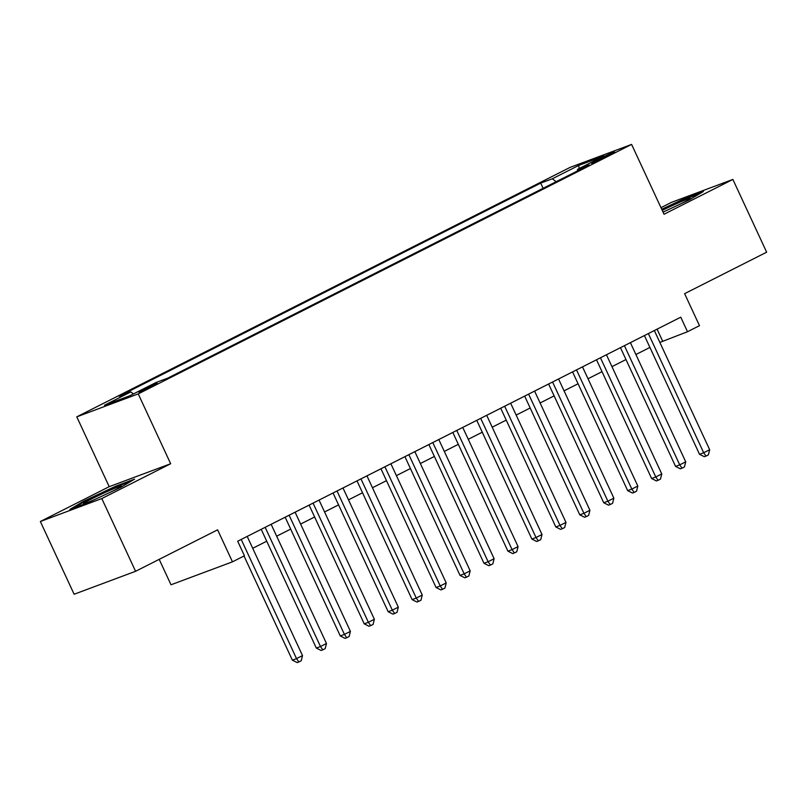 <?xml version="1.0" encoding="UTF-8"?>
<svg xmlns="http://www.w3.org/2000/svg" width="807" height="807" viewBox="0 0 807 807"><rect width="100%" height="100%" fill="white"/><g stroke="black" fill="none" stroke-linecap="round" stroke-linejoin="round"><path stroke-width="1.21" d="M153.249 385.756A10.279 0.525 -24.9 0 0 157.264 383.416A10.279 0.525 -24.9 0 0 152.16 385.272A10.279 0.525 -24.9 0 0 142.617 389.72A10.279 0.525 -24.9 0 0 138.612 392.071A10.279 0.525 -24.9 0 0 143.707 390.215A10.279 0.525 -24.9 0 0 153.249 385.756M159.201 559.352L171.003 584.782L232.466 561.833L244.44 555.771L237.682 541.225L680.755 317.181L687.503 331.727L699.477 325.675L684.618 293.667L766.65 252.188L732.877 179.436L671.424 202.386L660.973 207.671M40.35 521.504L74.123 594.245L135.576 571.295L101.803 498.555L170.66 463.732L138.239 393.897L76.786 416.846L109.207 486.682L40.35 521.504L101.803 498.555M138.239 393.897L631.609 144.413L570.146 167.362L76.786 416.846M600.469 158.233L595.193 160.896A9.956 0.504 -24.9 0 0 591.309 163.165A9.956 0.504 -24.9 0 0 596.252 161.36A9.956 0.504 -24.9 0 0 605.492 157.042L610.768 154.379A9.956 0.504 -24.9 0 0 614.652 152.109A9.956 0.504 -24.9 0 0 609.709 153.915A9.956 0.504 -24.9 0 0 600.469 158.233L600.943 159.251M556.184 181.696L552.331 178.771L540.7 183.108L119.194 396.257L130.815 391.92L104.476 405.235L129.715 395.813L156.064 382.488L167.695 378.15L589.201 165.001L577.58 169.339L577.439 170.953M552.331 178.771L578.68 165.445L603.918 156.023L577.58 169.339M232.466 561.833L217.608 529.826L135.576 571.295M631.609 144.413L664.03 214.248L732.877 179.436M659.854 342.42L687.503 331.727M252.712 548.296L266.724 541.204M276.66 536.191L290.681 529.099M300.608 524.076L314.629 516.984M324.555 511.961L338.577 504.879M348.513 499.856L362.525 492.764M372.461 487.741L386.472 480.659M396.408 475.636L410.42 468.544M420.356 463.521L434.378 456.439M444.304 451.416L458.326 444.324M468.262 439.301L482.273 432.209M492.209 427.185L506.221 420.104M516.157 415.08L530.169 407.989M540.105 402.965L554.127 395.884M564.053 390.86L578.074 383.769M588.01 378.745L602.022 371.664M611.958 366.64L625.97 359.549M635.906 354.525L649.917 347.434M657.08 329.155L662.587 341.028M543.111 188.303L540.7 183.108M130.815 391.92L133.458 393.917M579.214 168.512L578.68 165.445M663.041 212.13L689.531 199.743L703.381 191.511L684.871 198.421L661.71 209.265M170.66 463.732L109.207 486.682M88.356 502.509L120.717 487.367L134.577 479.136L116.067 486.046L83.706 501.197L69.846 509.429L88.356 502.509M685.183 199.087L684.871 198.421M84.019 501.873L83.706 501.197M116.379 486.712L116.067 486.046M644.41 335.561L699.528 454.301L703.674 452.747L648.354 333.563M709.666 449.721L708.375 454.876L705.984 456.086L703.674 452.747L709.666 449.721L654.336 330.537M705.984 456.086L704.319 456.701L699.528 454.301M681.532 203.485A20.881 1.069 -24.9 0 0 682.086 203.203A20.881 1.069 -24.9 0 0 690.197 198.562A20.881 1.069 -24.9 0 0 681.491 201.528A20.881 1.069 -24.9 0 0 662.234 210.395M662.002 209.891L684.719 199.258L699.861 193.609M663.031 212.11A20.881 1.069 -24.9 0 0 663.808 211.777M112.728 491.11A20.881 1.069 -24.9 0 0 121.393 486.187A20.881 1.069 -24.9 0 0 121.363 486.026A20.881 1.069 -24.9 0 0 100.915 494.419A20.881 1.069 -24.9 0 0 83.605 503.699A20.881 1.069 -24.9 0 0 83.656 503.709A20.881 1.069 -24.9 0 0 95.004 499.402M73.79 507.956L84.553 501.561L115.905 486.893L131.057 481.234M620.462 347.666L675.57 466.406L679.726 464.852L624.406 345.668M685.718 461.826L684.427 466.981L682.036 468.191L679.726 464.852L685.718 461.826L630.388 342.642M682.036 468.191L680.372 468.817L675.57 466.406M596.504 359.781L651.622 478.521L655.778 476.967L600.448 357.783M661.76 473.941L660.479 479.096L658.078 480.306L655.778 476.967L661.76 473.941L606.44 354.757M658.078 480.306L656.424 480.922L651.622 478.521M572.556 371.886L627.675 490.626L631.831 489.072L576.501 369.899M637.812 486.046L636.531 491.211L634.131 492.421L631.831 489.072L637.812 486.046L582.493 366.862M634.131 492.421L632.476 493.037L627.675 490.626M548.609 384.001L603.727 502.741L607.873 501.187L552.553 382.004M613.865 498.161L612.574 503.316L610.183 504.526L607.873 501.187L613.865 498.161L558.545 378.977M610.183 504.526L608.518 505.152L603.727 502.741M524.661 396.106L579.779 514.846L583.925 513.302L528.605 394.119M589.917 510.266L588.626 515.431L586.235 516.641L583.925 513.302L589.917 510.266L534.587 391.092M586.235 516.641L584.571 517.257L579.779 514.846M500.713 408.221L555.821 526.961L559.977 525.407L504.657 406.224M565.969 522.381L564.678 527.536L562.287 528.746L559.977 525.407L565.969 522.381L510.639 403.197M562.287 528.746L560.623 529.372L555.821 526.961M476.755 420.336L531.874 539.066L536.03 537.523L480.71 418.339M542.011 534.496L540.73 539.651L538.33 540.861L536.03 537.523L542.011 534.496L486.692 415.312M538.33 540.861L536.675 541.477L531.874 539.066M452.808 432.441L507.926 551.181L512.082 549.628L456.752 430.444M518.064 546.601L516.783 551.756L514.382 552.966L512.082 549.628L518.064 546.601L462.744 427.417M514.382 552.966L512.727 553.592L507.926 551.181M428.86 444.556L483.978 563.296L488.124 561.743L432.804 442.559M494.116 558.716L492.835 563.871L490.434 565.082L488.124 561.743L494.116 558.716L438.796 439.533M490.434 565.082L488.77 565.697L483.978 563.296M404.912 456.661L460.03 575.401L464.176 573.848L408.856 454.664M470.168 570.821L468.877 575.976L466.486 577.197L464.176 573.848L470.168 570.821L414.838 451.638M466.486 577.197L464.822 577.812L460.03 575.401M380.965 468.776L436.073 587.516L440.229 585.963L384.909 466.779M446.221 582.936L444.929 588.091L442.539 589.302L440.229 585.963L446.221 582.936L390.891 463.753M442.539 589.302L440.874 589.927L436.073 587.516M357.007 480.881L412.125 599.621L416.281 598.078L360.961 478.894M422.263 595.041L420.982 600.206L418.591 601.417L416.281 598.078L422.263 595.041L366.943 475.858M418.591 601.417L416.926 602.032L412.125 599.621M333.059 492.996L388.177 611.736L392.333 610.183L337.003 490.999M398.315 607.157L397.034 612.311L394.633 613.522L392.333 610.183L398.315 607.157L342.995 487.973M394.633 613.522L392.979 614.147L388.177 611.736M309.111 505.111L364.229 623.841L368.375 622.298L313.055 503.114M374.367 619.272L373.086 624.426L370.685 625.637L368.375 622.298L374.367 619.272L319.047 500.088M370.685 625.637L369.021 626.252L364.229 623.841M285.164 517.216L340.282 635.956L344.428 634.403L289.108 515.219M350.42 631.377L349.128 636.531L346.738 637.742L344.428 634.403L350.42 631.377L295.1 512.193M346.738 637.742L345.073 638.367L340.282 635.956M261.216 529.331L316.324 648.071L320.48 646.518L265.16 527.334M326.472 643.492L325.181 648.646L322.79 649.857L320.48 646.518L326.472 643.492L271.142 524.308M322.79 649.857L321.125 650.472L316.324 648.071M244.017 555.993L292.376 660.176L296.532 658.623L241.212 539.439M302.514 655.597L301.233 660.751L298.842 661.962L296.532 658.623L302.514 655.597L247.194 536.413M298.842 661.962L297.178 662.587L292.376 660.176M595.556 161.662L595.193 160.896"/></g></svg>
